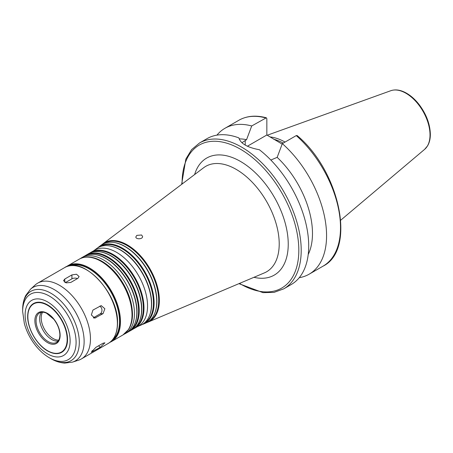 <?xml version="1.0" encoding="UTF-8"?>
<svg xmlns="http://www.w3.org/2000/svg" width="453" height="453" viewBox="0 0 453 453"><rect width="100%" height="100%" fill="white"/><g stroke="black" fill="none" stroke-linecap="round" stroke-linejoin="round"><path stroke-width="0.68" d="M103.046 313.635L94.802 318.114L91.347 314.943L92.922 310.084L101.2 305.599L104.87 308.753L103.046 313.635L100.113 313.895A4.213 3.324 84.9 0 0 101.948 309.971A4.213 3.324 84.9 0 0 99.728 306.154M93.341 317.802L100.113 313.895M100.068 347.462L91.212 352.208L95.9 347.349L103.046 343.227L104.92 342.808L100.068 347.462L98.686 345.741M77.876 278.346L70.73 282.474L66.144 282.859L63.539 280.673L64.773 279.037L71.919 274.909L76.512 274.241L79.111 276.545L77.876 278.346M77.435 278.601A4.213 2.429 0 0 0 71.919 278.827L65.379 282.604M136.817 235.379L141.596 234.994L142.587 236.5C142.808 239.399 135.645 239.512 135.849 236.891L136.817 235.379M238.952 283.652L262.983 292.644L274.025 292.383L283.759 288.844L291.262 284.512A84.224 48.624 -120 0 0 308.708 245.956A84.224 48.624 -120 0 0 259.393 149.739C247.361 147.474 240.532 143.533 238.912 137.916A84.224 48.624 -120 0 0 207.044 138.635L199.541 142.967L191.608 149.626L185.86 159.054L181.63 184.365M308.216 254.484A71.591 41.331 -120 0 0 277.168 157.355L270.837 160.045M299.24 277.695A84.224 48.624 -120 0 0 309.133 274.195A84.224 48.624 -120 0 0 324.529 216.602A84.224 48.624 -120 0 0 282.327 143.635L277.168 157.355M296.262 135.589A84.224 48.624 -120 0 1 338.465 208.556A84.224 48.624 -120 0 1 323.068 266.149C356.449 249.716 339.903 171.24 297.185 135.583L296.262 135.589L282.327 143.635M241.908 142.746L246.557 139.683L251.715 125.962L266.336 117.786L266.84 118.652L266.84 135L247.412 146.217M266.84 135L282.145 144.111M146.993 322.491A45.328 26.166 -120 0 0 148.295 322.009A45.328 26.166 -120 0 0 159.354 300.424A45.328 26.166 -120 0 0 138.505 253.708A45.328 26.166 -120 0 0 103.086 243.703A45.328 26.166 -120 0 0 102.016 244.586M148.68 321.437A44.932 25.94 -120 0 0 158.697 300.486A44.932 25.94 -120 0 0 138.624 254.784A44.932 25.94 -120 0 0 103.765 243.652M154.722 313.357A44.7 25.804 -120 0 0 154.801 313.159A44.7 25.804 -120 0 0 156.885 301.341A44.7 25.804 -120 0 0 113.997 242.485A44.7 25.804 -120 0 0 113.788 242.457M141.914 324.637A44.643 25.776 -120 0 0 143.216 324.155L145.753 323.08A44.989 25.974 -120 0 0 154.637 313.555A44.989 25.974 -120 0 0 156.732 301.658A44.989 25.974 -120 0 0 113.573 242.429A44.989 25.974 -120 0 0 100.883 245.362L98.68 247.027A44.643 25.776 -120 0 0 97.616 247.91M143.216 324.155A44.643 25.776 -120 0 0 154.111 302.898A44.643 25.776 -120 0 0 133.573 256.885A44.643 25.776 -120 0 0 98.68 247.027M143.567 323.601A44.252 25.549 -120 0 0 153.448 302.955A44.252 25.549 -120 0 0 133.669 257.938A44.252 25.549 -120 0 0 99.337 246.993M149.507 315.65A44.015 25.413 -120 0 0 149.586 315.452A44.015 25.413 -120 0 0 151.636 303.81A44.015 25.413 -120 0 0 109.405 245.854A44.015 25.413 -120 0 0 109.196 245.826M137.701 326.488L140.673 325.231A44.303 25.578 -120 0 0 149.428 315.849A44.303 25.578 -120 0 0 151.489 304.133A44.303 25.578 -120 0 0 108.98 245.798A44.303 25.578 -120 0 0 96.483 248.686L93.907 250.634M133.686 328.731A43.794 25.283 -120 0 0 134.909 328.102L138.482 326.035A43.794 25.283 -120 0 0 147.553 305.99A43.794 25.283 -120 0 0 128.437 261.913A43.794 25.283 -120 0 0 94.688 250.181L91.115 252.242A43.794 25.283 -120 0 0 89.954 252.989M134.909 328.102A43.794 25.283 -120 0 0 143.98 308.051A43.794 25.283 -120 0 0 124.864 263.974A43.794 25.283 -120 0 0 91.115 252.242M135.192 327.508A43.46 25.091 -120 0 0 143.329 308.153A43.46 25.091 -120 0 0 124.932 265.028A43.46 25.091 -120 0 0 91.772 252.298M128.924 331.483A43.794 25.283 -120 0 0 130.147 330.849L132.531 329.473A43.794 25.283 -120 0 0 139.558 321.007L139.751 320.543A43.46 25.091 -120 0 0 141.772 309.048A43.46 25.091 -120 0 0 100.079 251.828L99.581 251.76A43.794 25.283 -120 0 0 88.731 253.618L86.353 254.994A43.794 25.283 -120 0 0 85.192 255.735M139.558 321.007A43.794 25.283 -120 0 0 141.596 309.427A43.794 25.283 -120 0 0 99.581 251.76M130.147 330.849A43.794 25.283 -120 0 0 139.218 310.803A43.794 25.283 -120 0 0 120.102 266.726A43.794 25.283 -120 0 0 86.353 254.994M130.43 330.26A43.46 25.091 -120 0 0 138.567 310.9A43.46 25.091 -120 0 0 120.17 267.78A43.46 25.091 -120 0 0 87.004 255.045M123.862 334.371L127.763 332.225A43.794 25.283 -120 0 0 134.796 323.759L134.988 323.295A43.46 25.091 -120 0 0 137.01 311.8A43.46 25.091 -120 0 0 95.317 254.58L94.819 254.512A43.794 25.283 -120 0 0 83.969 256.37L80.158 258.674M134.796 323.759A43.794 25.283 -120 0 0 136.834 312.179A43.794 25.283 -120 0 0 94.819 254.512M112.593 339.722A42.899 24.768 -120 0 0 119.524 321.437A42.899 24.768 -120 0 0 102.129 279.716A42.899 24.768 -120 0 0 69.892 265.758M90.464 338.906A43.737 25.255 -120 0 0 71.37 294.886A43.737 25.255 -120 0 0 37.667 283.17A43.737 25.255 -120 0 0 35.108 285.039L30.476 289.252A42.395 24.479 -120 0 1 63.873 297.021A42.395 24.479 -120 0 1 84.133 341.466A42.395 24.479 -120 0 1 72.542 362.111L78.505 360.209A43.737 25.255 -120 0 0 81.404 358.929A43.737 25.255 -120 0 0 90.464 338.906M67.542 339.422A28.171 16.263 -120 0 0 48.624 305.532A28.171 16.263 -120 0 0 27.803 314.172A28.171 16.263 -120 0 0 49.626 351.964A28.171 16.263 -120 0 0 67.542 339.422M41.534 312.259A17.01 9.824 -120 0 0 43.165 330.497A17.01 9.824 -120 0 0 58.148 341.03M285.062 142.055A58.828 33.964 -120 0 0 269.954 136.908M283.272 143.091A58.029 33.505 -120 0 0 273.635 139.196M251.715 125.962A84.224 48.624 -120 0 0 224.909 128.318A84.224 48.624 -120 0 0 216.936 135.136M246.557 139.683A71.591 41.331 -120 0 0 239.122 138.884M93.68 317.955L95.9 317.757M92.135 350.611L92.922 351.585M64.773 282.31L64.773 279.037M71.919 278.827L71.919 274.909M283.759 288.844A84.224 48.624 -120 0 0 301.205 250.288A84.224 48.624 -120 0 0 264.439 165.532A84.224 48.624 -120 0 0 199.541 142.967M245.22 145.073L245.22 140.453M148.295 322.009L264.359 272.899A60.872 35.141 -120 0 0 279.212 243.918A60.872 35.141 -120 0 0 251.211 181.183A60.872 35.141 -120 0 0 203.64 167.74L103.086 243.703M253.94 277.31A67.576 39.015 -120 0 0 288.238 244.178A67.576 39.015 -120 0 0 247.27 165.911A67.576 39.015 -120 0 0 194.62 174.558M125.385 333.601A43.794 25.283 -120 0 0 134.45 313.55A43.794 25.283 -120 0 0 115.334 269.478A43.794 25.283 -120 0 0 81.585 257.746M132.01 314.92A43.737 25.255 -120 0 0 112.916 270.9A43.737 25.255 -120 0 0 79.207 259.184C85.328 255.9 92.395 256.319 100.407 260.435C106.506 263.657 112.168 268.521 117.389 275.011C127.083 287.615 132.123 300.69 132.502 314.229C132.497 320.271 131.217 325.328 128.663 329.393L122.95 334.943A43.737 25.255 -120 0 0 132.01 314.92M122.95 334.943L111.421 341.596A43.737 25.255 -120 0 0 120.475 321.573A43.737 25.255 -120 0 0 101.387 277.559A43.737 25.255 -120 0 0 67.678 265.837L66.183 266.828M111.483 340.956A43.233 24.96 -120 0 0 119.762 321.573A43.233 24.96 -120 0 0 101.336 278.538A43.233 24.96 -120 0 0 68.267 266.109M117.384 323.363A43.737 25.255 -120 0 0 98.29 279.342A43.737 25.255 -120 0 0 64.581 267.627C82.667 255.011 118.896 293.448 117.531 323.159C117.418 332.927 114.349 339.671 108.324 343.385A43.737 25.255 -120 0 0 117.384 323.363M49.366 357.768A37.786 21.818 -120 0 0 76.087 342.343A37.786 21.818 -120 0 0 49.366 296.064A37.786 21.818 -120 0 0 22.65 311.494L24.349 323.55C26.721 332.06 30.798 339.795 36.568 346.755C40.447 351.375 44.711 355.044 49.366 357.768L50.974 358.697A40.057 23.126 -120 0 0 79.303 342.343A40.057 23.126 -120 0 0 50.974 293.278A40.057 23.126 -120 0 0 22.65 309.637C22.622 304.41 23.664 299.682 25.776 295.452L30.476 289.252M70.13 340.916A31.829 18.375 -120 0 0 36.37 298.923A31.829 18.375 -120 0 0 36.37 343.935A31.829 18.375 -120 0 0 70.13 340.916M67.157 339.337A27.792 16.048 -120 0 0 37.678 302.666A27.792 16.048 -120 0 0 37.678 341.975A27.792 16.048 -120 0 0 67.157 339.337M60.13 335.282A17.854 10.311 -120 0 0 41.189 311.721A17.854 10.311 -120 0 0 41.189 336.975A17.854 10.311 -120 0 0 60.13 335.282M39.592 312.915A17.01 9.824 -120 0 0 39.592 332.559A17.01 9.824 -120 0 0 56.608 342.383C58.703 341.166 59.796 338.68 59.881 334.937C59.739 329.591 57.712 324.365 53.805 319.257L46.455 313.165C43.681 311.958 41.393 311.874 39.592 312.915M42.61 312.196A16.846 9.723 -120 0 0 44.677 329.625A16.846 9.723 -120 0 0 58.737 340.129M430.016 134.937A34.032 19.649 -120 0 0 416.296 101.931A34.032 19.649 -120 0 0 390.78 90.719C395.288 89.207 400.226 89.864 405.594 92.689C410.446 95.294 414.914 99.196 419.002 104.4C426.29 114.065 430.073 124.054 430.35 134.36C430.35 138.867 429.427 142.689 427.581 145.838L424.631 149.348A34.032 19.649 -120 0 0 430.016 134.937M265.651 117.916A84.224 48.624 -120 0 0 238.844 120.272C246.726 115.838 255.894 115.011 266.336 117.78M239.495 283.419A82.537 47.656 -120 0 0 298.821 250.288A82.537 47.656 -120 0 0 239.977 148.924A82.537 47.656 -120 0 0 182.106 184.009M323.068 266.149L309.133 274.195M113.997 242.485L113.573 242.429M154.801 313.159L154.637 313.555M109.405 245.854L108.98 245.798M149.586 315.452L149.428 315.849M79.207 259.184L67.678 265.837M109.819 342.4L111.421 341.596M64.581 267.627L37.667 283.17M108.324 343.385L81.404 358.929M50.974 358.697C55.487 361.335 60.102 362.796 64.819 363.085L72.542 362.111M22.65 311.494L22.65 309.637M27.803 314.172C26.189 327.202 37.531 346.851 49.626 351.964M390.78 90.719L267.253 135.237M424.631 149.348L340.73 220.198M238.844 120.272L224.909 128.318"/></g></svg>
